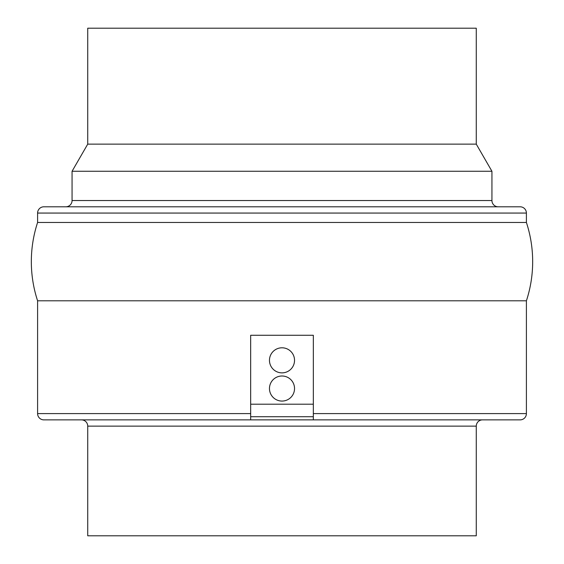 <?xml version="1.0" encoding="UTF-8"?>
<svg xmlns="http://www.w3.org/2000/svg" width="564" height="564" viewBox="0 0 564 564"><rect width="100%" height="100%" fill="white"/><g stroke="black" fill="none" stroke-linecap="round" stroke-linejoin="round"><path stroke-width="0.85" d="M476.27 426.13L87.73 426.13L87.73 535.8L476.27 535.8L476.27 426.13A6.267 6.267 0 0 1 482.53 419.87M87.73 426.13A6.267 6.267 0 0 0 81.47 419.87M37.598 222.47L526.402 222.47L526.402 213.065A6.267 6.267 0 0 0 520.135 206.798L43.865 206.798A6.267 6.267 0 0 0 37.598 213.065L37.598 222.47A125.532 125.532 0 0 0 37.598 300.802L37.598 413.602A6.267 6.267 0 0 0 43.865 419.87L250.67 419.87L250.67 335.27L313.33 335.27L313.33 404.198L250.67 404.198M87.73 144.13L87.73 28.2L476.27 28.2L476.27 144.13L87.73 144.13L72.065 171.266L72.065 200.53A6.267 6.267 0 0 1 65.798 206.798M476.27 144.13L491.935 171.266L491.935 200.53A6.267 6.267 0 0 0 498.202 206.798M526.402 222.47A125.532 125.532 0 0 1 526.402 300.802L526.402 413.602A6.267 6.267 0 0 1 520.135 419.87L250.67 419.87M491.935 171.266L72.065 171.266M526.402 300.802L37.598 300.802M269.465 360.333A12.535 12.535 0 0 0 282 372.867A12.535 12.535 0 0 0 294.535 360.333A12.535 12.535 0 0 0 282 347.798A12.535 12.535 0 0 0 269.465 360.333M269.465 388.533A12.535 12.535 0 0 0 282 401.067A12.535 12.535 0 0 0 294.535 388.533A12.535 12.535 0 0 0 282 375.998A12.535 12.535 0 0 0 269.465 388.533M313.33 419.87L313.33 404.198M313.33 416.733L250.67 416.733M526.402 213.065L37.598 213.065M37.598 413.602L250.67 413.602M313.33 413.602L526.402 413.602M72.065 200.53L491.935 200.53"/></g></svg>
